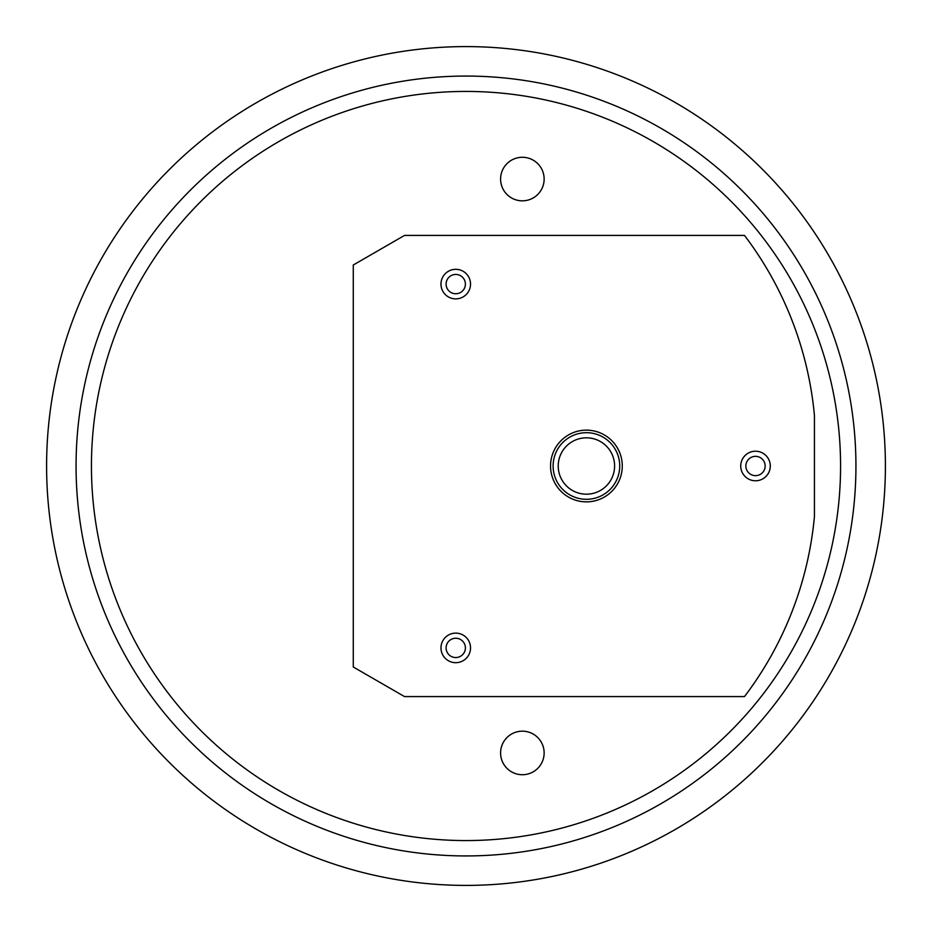 <?xml version="1.0" encoding="UTF-8"?>
<svg xmlns="http://www.w3.org/2000/svg" width="932" height="932" viewBox="0 0 932 932"><rect width="100%" height="100%" fill="white"/><g stroke="black" fill="none" stroke-linecap="round" stroke-linejoin="round"><path stroke-width="1.4" d="M755.503 451.216A14.784 14.784 0 0 1 770.286 466A14.784 14.784 0 0 1 755.503 480.784A14.784 14.784 0 0 1 740.73 466A14.784 14.784 0 0 1 755.503 451.216M586.414 432.693A33.307 33.307 0 0 1 619.722 466A33.307 33.307 0 0 1 586.414 499.307A33.307 33.307 0 0 1 553.107 466A33.307 33.307 0 0 1 586.414 432.693M455.748 633.119A14.784 14.784 0 0 1 470.532 647.903A14.784 14.784 0 0 1 455.748 662.687A14.784 14.784 0 0 1 440.976 647.903A14.784 14.784 0 0 1 455.748 633.119M455.748 269.313A14.784 14.784 0 0 1 470.532 284.097A14.784 14.784 0 0 1 455.748 298.881A14.784 14.784 0 0 1 440.976 284.097A14.784 14.784 0 0 1 455.748 269.313M76.063 466A389.937 389.937 0 0 0 660.963 803.699A389.937 389.937 0 0 0 660.963 128.301A389.937 389.937 0 0 0 76.063 466M91.441 466A374.559 374.559 0 0 1 653.285 141.617A374.559 374.559 0 0 1 653.285 790.383A374.559 374.559 0 0 1 91.441 466M46.6 466A419.4 419.4 0 0 1 675.7 102.788A419.4 419.4 0 0 1 675.7 829.212A419.4 419.4 0 0 1 46.6 466M500.589 752.939A21.774 21.774 0 0 1 533.255 734.09A21.774 21.774 0 0 1 533.255 771.801A21.774 21.774 0 0 1 500.589 752.939M500.589 179.06A21.774 21.774 0 0 1 533.255 160.199A21.774 21.774 0 0 1 533.255 197.91A21.774 21.774 0 0 1 500.589 179.06M404.511 696.577L353.275 666.997L353.275 265.003L404.511 235.423L744.493 235.423A350.991 350.991 0 0 1 814.428 415.497L814.428 516.503A350.991 350.991 0 0 1 744.493 696.577L404.511 696.577M586.414 501.87A35.87 35.87 0 0 1 555.356 448.071A35.87 35.87 0 0 1 617.473 448.071A35.87 35.87 0 0 1 586.414 501.87M755.503 456.342A9.658 9.658 0 0 1 763.867 470.823A9.658 9.658 0 0 1 747.149 470.823A9.658 9.658 0 0 1 755.503 456.342M586.414 437.819A28.181 28.181 0 0 1 610.821 480.097A28.181 28.181 0 0 1 562.008 480.097A28.181 28.181 0 0 1 586.414 437.819M455.748 638.245A9.658 9.658 0 0 1 464.113 652.726A9.658 9.658 0 0 1 447.395 652.726A9.658 9.658 0 0 1 455.748 638.245M455.748 274.439A9.658 9.658 0 0 1 464.113 288.92A9.658 9.658 0 0 1 447.395 288.92A9.658 9.658 0 0 1 455.748 274.439"/></g></svg>
